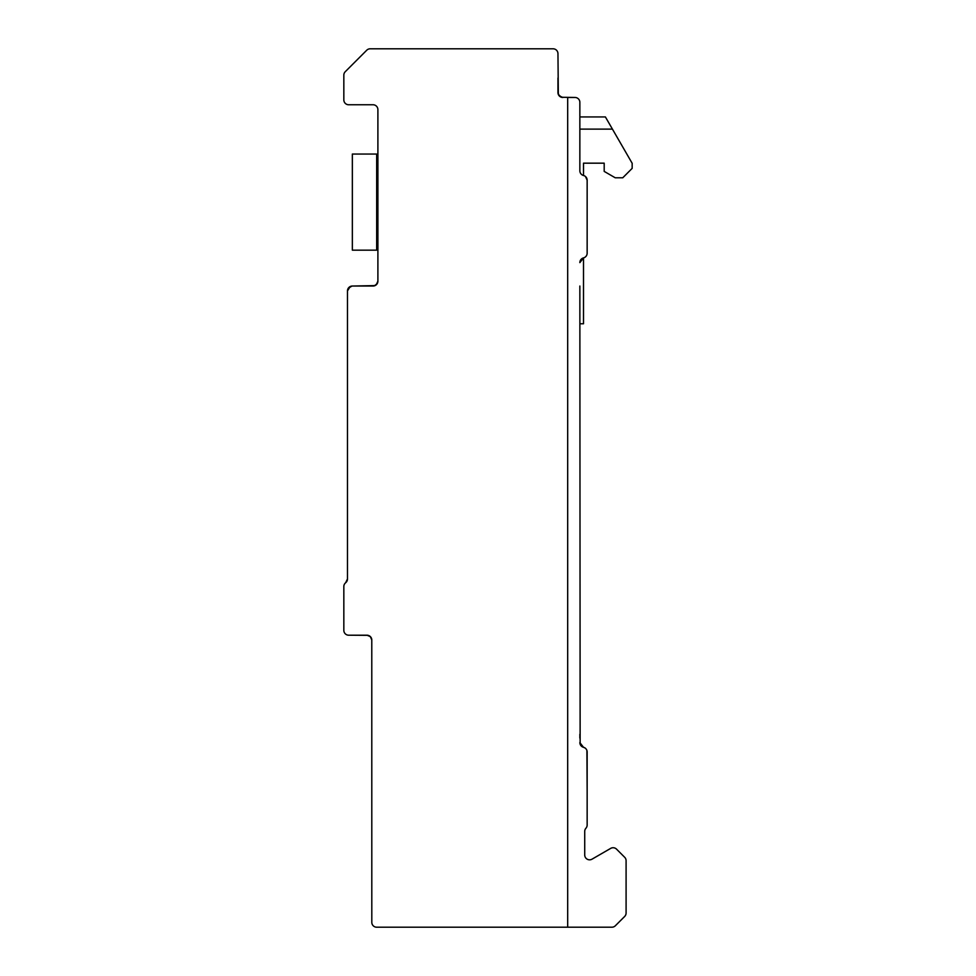 <?xml version="1.0" encoding="UTF-8"?>
<svg xmlns="http://www.w3.org/2000/svg" width="976" height="976" viewBox="0 0 976 976"><rect width="100%" height="100%" fill="white"/><g stroke="black" fill="none" stroke-linecap="round" stroke-linejoin="round"><path stroke-width="1.46" d="M567.69 927.2L567.69 97.466L574.986 97.466L561.468 97.271L558.333 94.465L557.955 53.668A4.868 4.868 0 0 0 553.087 48.8L370.185 48.8A4.868 4.868 0 0 0 366.732 50.227L345.26 71.712A4.868 4.868 0 0 0 343.833 75.152L343.833 99.894A4.868 4.868 0 0 0 348.7 104.761L373.027 104.761A4.868 4.868 0 0 1 377.895 109.629L377.895 281.173L376.248 284.833L373.027 286.041L374.491 285.809L376.858 284.187L377.895 281.173L377.407 283.296L374.699 285.748L352.348 286.041A4.868 4.868 0 0 0 347.48 290.909L347.48 578.951L345.65 582.745A4.868 4.868 0 0 0 343.833 586.552L343.833 630.35A4.868 4.868 0 0 0 348.7 635.205L368.025 635.327L370.392 636.633L371.783 639.536L371.807 922.332A4.868 4.868 0 0 0 376.675 927.2L611.903 927.2A4.868 4.868 0 0 0 615.344 925.773L624.664 916.464A4.868 4.868 0 0 0 626.092 913.024L626.092 860.71A4.868 4.868 0 0 0 624.664 857.27L616.564 849.169A4.868 4.868 0 0 0 610.683 848.388L592.017 859.173A4.868 4.868 0 0 1 584.722 854.952L584.722 831.442A4.868 4.868 0 0 1 585.942 828.221A4.868 4.868 0 0 0 587.149 825.001L587.149 752.008A4.868 4.868 0 0 0 583.502 747.299L584.978 747.945M580.574 745.127L581.135 745.871L580.574 745.127M582.379 746.847L583.502 747.299A4.868 4.868 0 0 1 579.854 742.577L583.502 747.299L582.147 746.713L583.453 747.287M579.854 286.041L580.134 744.224M347.48 578.951L345.65 582.745A4.868 4.868 0 0 0 347.48 578.951L345.65 582.745L347.48 578.951M366.952 635.205L370.392 636.633L371.807 640.073L370.392 636.633L366.952 635.205L370.392 636.633L371.807 640.073L370.392 636.633L366.952 635.205L370.392 636.633L371.807 640.073L370.392 636.633L366.952 635.205L370.392 636.633L371.807 640.073L370.392 636.633L366.952 635.205L370.392 636.633L371.807 640.073L370.392 636.633L366.952 635.205L370.392 636.633L371.807 640.073L370.392 636.633L366.952 635.205L370.392 636.633L371.807 640.073L370.392 636.633L366.952 635.205L370.392 636.633L371.807 640.073L370.392 636.633L366.952 635.205L370.392 636.633L371.807 640.073L370.392 636.633L366.952 635.205L370.392 636.633L371.807 640.073L370.392 636.633L366.952 635.205L370.392 636.633L371.807 640.073L370.392 636.633L366.952 635.205L370.392 636.633L371.807 640.073L370.392 636.633L366.952 635.205L370.392 636.633L371.807 640.073L370.392 636.633L366.952 635.205L370.392 636.633L371.807 640.073L370.392 636.633L366.952 635.205L370.392 636.633L371.807 640.073L370.392 636.633L366.952 635.205L370.392 636.633L371.807 640.073L370.392 636.633L366.952 635.205L370.392 636.633L371.807 640.073L370.392 636.633L366.952 635.205L370.392 636.633L371.807 640.073A4.868 4.868 0 0 0 366.952 635.205L370.392 636.633L371.807 640.073L370.746 637.047L368.025 635.327L370.746 637.047L371.807 640.073L370.746 637.047L368.025 635.327L348.7 635.205L366.952 635.205M377.895 281.173L376.248 284.833L373.027 286.041A4.868 4.868 0 0 0 377.895 281.173L377.407 283.296L374.699 285.748L373.027 286.041L376.248 284.833L377.407 283.296L376.248 284.833L373.027 286.041L376.248 284.833L377.895 281.173L377.407 283.296L374.699 285.748L352.275 286.041L350.213 286.529L347.48 290.836L350.213 286.529L352.348 286.041L350.213 286.529L347.48 290.836L350.213 286.529L352.348 286.041L350.213 286.529L347.48 290.836L350.213 286.529L352.348 286.041L350.213 286.529L347.48 290.836L350.213 286.529L352.348 286.041L350.213 286.529L347.48 290.909L348.212 288.347L351.946 286.053L348.212 288.347L347.48 290.909L348.212 288.347L351.946 286.053L348.212 288.347L347.48 290.909L348.212 288.347L351.946 286.053L348.212 288.347L347.48 290.909L348.212 288.347L351.946 286.053L348.212 288.347L347.48 290.909L347.48 388.021M579.854 262.617L583.502 257.908L579.854 262.617A4.868 4.868 0 0 1 583.502 257.908A4.868 4.868 0 0 0 587.149 253.187L587.149 180.194A4.868 4.868 0 0 0 583.502 175.485A4.868 4.868 0 0 1 579.854 170.776L579.854 102.334A4.868 4.868 0 0 0 574.986 97.466M375.052 285.602L352.275 286.041L350.213 286.529L347.48 290.836M579.964 743.602L580.195 744.371M373.027 286.041L352.348 286.041M587.149 208.181L587.149 253.187L587.149 180.194L585.502 176.546L587.149 180.194L587.149 253.187L587.149 180.194L586.478 177.73L587.149 180.194L586.478 177.73L587.149 180.194L586.478 177.73L587.149 180.194L586.478 177.73L587.149 180.194L587.149 253.187L587.149 180.194L586.478 177.73M579.854 129.113L612.428 129.113L605.401 116.937L579.854 116.937L579.854 102.334M560.663 96.953L562.823 97.466A4.868 4.868 0 0 1 557.955 92.598L559.175 95.819L562.823 97.466L560.309 96.758L558.296 94.379M586.905 750.446L587.149 790.938M579.854 738.1L579.854 734.281M343.833 586.552L343.833 630.35L343.833 586.552M579.854 742.577L580.83 745.505M580.976 745.688L582.147 746.713M347.48 290.909L348.212 288.347L351.946 286.053L348.212 288.347L347.48 290.909L347.48 329.839L347.48 290.909M559.211 95.868L558.577 94.989M579.854 323.764L583.502 323.764L583.502 257.908L582.355 258.372M579.976 261.519L579.854 262.471M587.149 253.187L587.149 180.194M557.955 92.598L557.955 77.995M622.761 177.778L632.167 168.36L622.761 177.778L632.167 168.36L622.761 177.778L632.167 168.36L622.761 177.778L632.167 168.36L622.761 177.778L632.167 168.36L622.761 177.778L632.167 168.36L622.761 177.778L632.167 168.36L622.761 177.778L632.167 168.36L622.761 177.778L632.167 168.36L622.761 177.778L632.167 168.36L622.761 177.778L632.167 168.36L622.761 177.778L632.167 168.36L622.761 177.778L615.222 177.778L604.193 171.398L604.193 163.175L583.502 163.175L583.502 175.485M632.167 168.36L632.167 163.297L612.428 129.113M615.222 177.778L604.193 171.398L615.222 177.778M352.348 250.161L352.348 154.049L376.675 154.049L376.675 250.161L352.348 250.161M377.895 165.603L376.675 165.603M377.895 238.608L376.675 238.608"/></g></svg>
